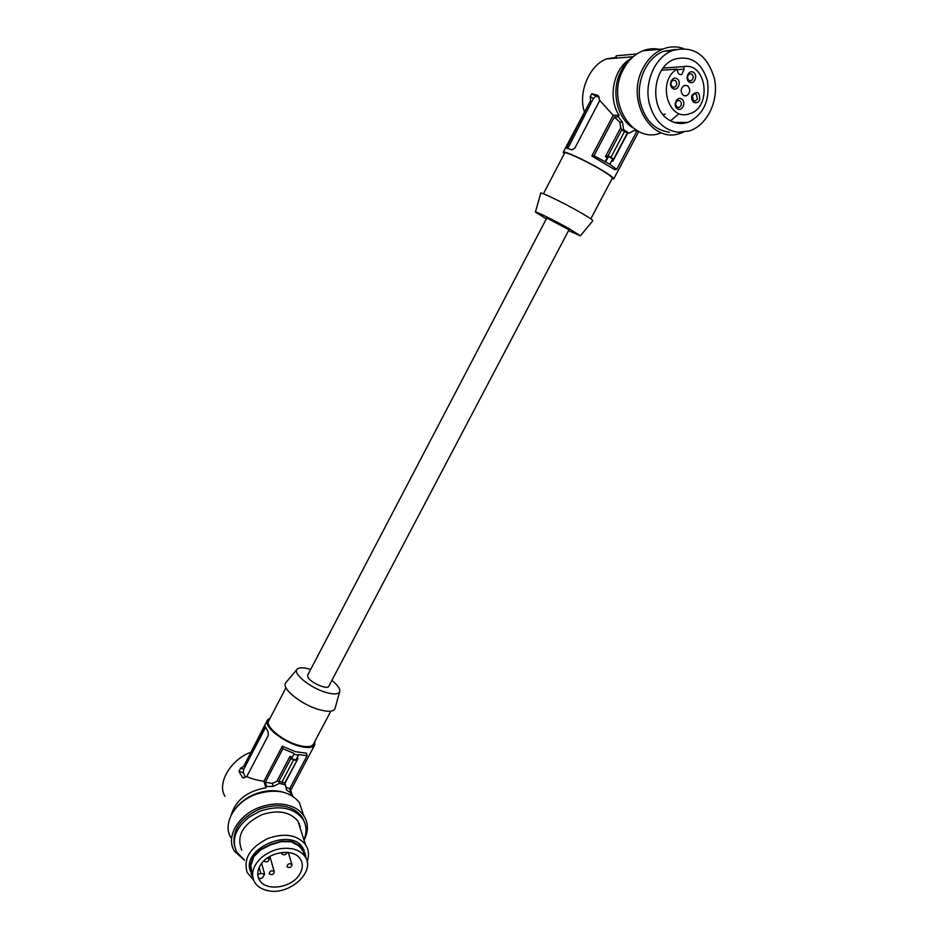 <?xml version="1.0" encoding="UTF-8"?>
<svg xmlns="http://www.w3.org/2000/svg" width="938" height="938" viewBox="0 0 938 938"><rect width="100%" height="100%" fill="white"/><g stroke="black" fill="none" stroke-linecap="round" stroke-linejoin="round"><path stroke-width="1.41" d="M265.524 727.513L264.024 727.396L265.149 726.141L268.104 731.898L268.221 735.521L246.764 776.617L242.696 777.79L238.932 771.423L243.294 772.631L243.786 769.183L265.36 727.794M265.36 782.128L272.278 783.453L273.181 786.407L266.685 786.501L265.36 782.128L282.901 748.688L282.326 746.191L295.54 751.713L306.456 753.191L307.089 755.688L298.19 754.574L298.354 755.336L293.946 754.058L291.519 758.678L293.946 754.058M272.278 783.453L276.862 781.319L290.065 756.227L290.721 758.783L278.867 781.307L284.765 782.925L298.014 758.514L296.713 758.443M276.862 781.319L278.867 781.307L279.512 783.347L285.422 784.977L286.606 790.077L291.026 793.138L290.217 794.416L291.014 795.19M263.941 860.85L264.117 861.248C266.861 862.608 268.514 861.858 269.077 859.009L267.436 857.965M284.906 783.371L298.014 758.514M293.782 753.296L282.901 748.688M291.519 758.678L295.927 759.944L298.354 755.336M307.089 755.688L289.619 788.776L285.938 787.228M290.721 758.783L293.641 759.815L281.904 782.093L282.526 784.074M241.769 850.215C236.118 836.016 242.743 824.209 261.643 814.782C277.754 809.482 289.865 811.616 297.956 821.172L300.992 830.669M253.471 879.891L247.175 872.504C243.106 858.575 250.188 847.155 268.42 838.255C284.859 832.792 297.194 834.867 305.401 844.47L307.172 847.694C308.919 852.044 308.883 856.687 307.066 861.623M252.392 876.42L251.419 874.533L252.052 874.263L250.856 865.657L253.858 856.605L260.94 849.711L270.672 844.88L281.201 841.667L291.202 841.761L299.492 846.275L304.487 853.322L305.12 853.088L306.034 858.505M305.12 853.088L300.008 845.877L291.519 841.245L281.283 841.152L270.496 844.435L260.518 849.394L253.272 856.453L250.2 865.715L251.419 874.533M261.89 857.203C252.814 865.633 250.399 874.017 254.667 882.318C257.235 886.375 261.327 889.083 266.943 890.432C288.752 896.494 316.681 871.402 304.768 856.288C302.259 852.771 298.483 850.356 293.442 849.042C282.268 846.815 271.75 849.535 261.89 857.203M328.804 686.253L328.746 686.346C327.385 689.887 310.9 682.864 308.039 677.494L307.664 675.231L546.772 218.038L569.014 229.787M331.841 680.46C337.938 685.315 340.517 689.137 339.603 691.916C338.043 694.495 333.283 694.601 325.322 692.221C310.091 687.66 292.879 673.719 296.936 669.427C298.859 667.27 303.443 667.27 310.689 669.427M261.643 863.406L264.598 874.099L262.581 877.722L259.38 879L259.005 878.414L259.392 879.926C265.606 891.745 291.495 888.122 299.492 874.509C303.009 868.764 303.22 863.511 300.125 858.762C293.336 847.823 268.198 851.716 260.447 865.106L258.771 868.4C257.188 872.621 257.399 876.467 259.392 879.926M264.598 874.099L260.776 873.407L259.158 867.474M274.283 871.707L274.166 871.484C271.445 870.159 269.816 870.91 269.253 873.724L269.358 873.935C272.067 875.26 273.708 874.521 274.283 871.707M282.057 852.443L282.033 854.155C284.355 855.491 286.02 854.893 287.04 852.337M257.927 876.057L259.005 878.414M257.739 874.626L260.776 873.407M253.858 856.605L253.272 856.453M292.011 864.613L291.882 864.355C289.185 863.077 287.556 863.828 287.005 866.618L287.134 866.864C289.83 868.154 291.46 867.404 292.011 864.613M250.469 871.332C241.031 849.136 290.358 826.999 302.74 847.706L304.264 850.485M273.181 786.407L279.512 783.347M231.24 814.946C235.708 800.137 247.245 791.086 265.876 787.791L266.685 786.501M291.777 757.118L290.065 756.227M293.641 759.815L296.607 760.472M285.422 784.977L284.765 782.925M265.876 787.791L263.918 781.272L282.326 746.191M245.498 777.356L243.294 772.631M267.283 720.325L243.798 766.217L240.527 768.281L238.932 771.423M243.798 766.217L264.024 727.396M246.764 776.617C251.196 778.681 256.918 780.228 263.918 781.272M270.167 718.074L267.4 720.091C263.168 725.766 281.775 741.383 298.565 745.968C307.195 748.325 312.565 748.008 314.676 745.018L314.887 741.36M289.678 788.659L291.226 789.409M289.619 788.776L291.026 793.138M250.622 752.323C230.642 759.546 216.549 783.91 225.038 796.339M285.961 687.753L268.76 720.783C264.751 726.141 282.303 740.856 298.143 745.182C306.28 747.41 311.357 747.117 313.339 744.291L313.468 744.057M335.241 707.78L334.972 708.765C333.142 711.872 327.608 712.083 318.369 709.409C300.664 704.262 280.861 687.929 285.727 682.794L286.031 682.43M236.13 807.759C240.96 801.755 247.327 797.183 255.23 794.017C265.114 790.324 274.459 789.726 283.276 792.211M303.173 814.184L299.351 802.471C289.842 791.156 275.549 788.366 256.508 794.111C234.84 801.462 222.036 823.693 230.983 837.74M299.879 827.187L300.359 826.249M302.786 818.991L302.904 818.241M299.093 824.725L299.468 823.81M304.041 840.214C308.649 831.115 308.485 822.825 303.56 815.357C299.808 810.162 294.169 806.692 286.653 804.933C278.246 803.151 269.452 803.866 260.272 807.09C238.346 814.571 225.378 836.989 234.394 851.094L244.396 860.252M304.709 822.72L301.778 816.435C292.339 805.367 278.269 802.905 259.556 809.048C239.976 818.323 231.639 830.716 234.559 846.24M303.912 839.827C307.172 831.959 306.679 824.854 302.446 818.499C292.996 807.43 278.903 804.968 260.166 811.124L249.168 817.115C235.18 828.442 231.088 840.19 236.892 852.384L244.29 859.829M546.315 218.906L535.399 212.082C533.921 210.335 554.686 220.536 569.225 228.72L580.376 235.801L568.557 230.642M535.434 211.965L540.698 193.322C539.033 190.989 563.281 202.62 580.083 212.281C588.923 217.358 593.156 220.196 592.804 220.793L580.423 235.755M612.256 178.255L612.291 178.185C612.315 177.141 608.539 174.351 600.965 169.79C586.238 160.926 564.442 150.924 564.629 153.058L543.395 193.803M611.881 178.982L613.733 178.935C613.745 177.833 609.747 174.867 601.727 170.036C586.121 160.644 562.988 150.033 563.199 152.296L564.242 153.797M609.841 164.244L616.712 169.344L614.507 169.567L591.843 155.989L594.012 155.731L609.841 164.244L612.631 158.944L608.504 156.447L605.702 161.77M599.265 97.06L595.911 96.286L593.355 98.478L590.307 96.567L590.518 100.729L563.234 152.237M590.307 96.567L591.831 93.73L598.116 95.465L599.769 100.413L574.877 148.087L571.805 149.857L566.317 148.028L590.518 100.729M630.828 58.59C613.558 68.075 607.472 97.763 619.045 115.21L613.171 115.315L599.769 100.413M616.02 58.144L616.454 57.312L606.476 58.942C589.369 65.062 577.82 92.921 584.374 111.645M611.904 160.328L612.866 161.219L613.558 159.155L610.931 157.361L608.035 155.814L605.409 156.728L607.355 157.478L608.504 156.447M613.558 159.155L627.276 133.126L629.14 133.137L623.629 129.714L622.492 122.186L618.294 116.898L614.355 116.957L594.012 155.731M618.294 116.898L619.045 115.21M613.171 115.315L591.843 155.989M616.712 169.344L636.937 131.039L633.994 130.511M627.674 133.126L612.866 161.219M636.832 130.464L634.979 129.972L629.14 133.137M626.338 131.543L624.532 131.543L621.777 129.714L608.035 155.814M623.629 129.714L621.777 129.714L620.71 127.65L619.807 122.21L622.492 122.186M610.931 157.361L624.532 131.543L627.276 133.126M614.355 116.957L619.807 122.21M633.185 127.978L633.232 128.002C617.521 118.786 610.99 92.604 619.959 73.305C623.031 66.481 627.299 61.087 632.74 57.112M659.496 49.339C653.903 48.178 648.357 48.67 642.847 50.816C634.217 54.381 627.51 60.982 622.726 70.62C606.288 101.937 632.259 143.784 660.164 133.231M683.45 48.518C676.685 46.208 669.861 46.372 662.99 49.022C654.22 52.669 647.384 59.422 642.483 69.271C625.681 101.316 651.933 144.112 680.285 133.313L683.274 132.211M676.064 49.386L663.623 51.297C646.235 57.64 635.225 82.837 640.654 103.801C645.485 120.744 655.064 130.218 669.404 132.223M678.233 132.258L688.879 131.05C707.182 125.786 719.481 100.167 714.275 78.135C707.053 54.463 693.135 45.259 672.546 50.523C655.029 56.925 643.902 82.38 649.331 103.555C654.173 120.65 663.811 130.218 678.233 132.258M674.926 59.082L674.832 59.117C652.074 66.516 648.756 109.594 669.791 120.381C675.501 123.64 681.457 124.32 687.66 122.397L689.172 121.846C703.887 113.838 709.984 100.167 707.428 80.809C701.718 62.518 690.884 55.272 674.926 59.082M665.148 114.108L663.119 114.635M670.564 120.814L678.784 113.885M681.656 99.123C686.628 102.054 682.16 112.103 677.388 108.726C672.405 105.806 676.896 95.711 681.656 99.123M689.254 82.04C684.294 79.062 688.785 68.955 693.534 72.425C698.47 75.427 694.003 85.475 689.254 82.04M699.654 99.909C698.142 102.652 696.184 103.426 693.792 102.23C691.646 100.448 691.095 98.044 692.162 94.984C697.403 90.494 699.9 92.135 699.654 99.909M672.745 88.477C667.727 85.499 672.229 75.345 677.037 78.815C682.043 81.817 677.553 91.912 672.745 88.477M683.321 95.383L686.487 95.782C690.391 92.897 690.767 89.567 687.589 85.78L684.388 85.381C680.496 88.301 680.144 91.631 683.321 95.383M683.603 66.633C706.783 61.931 712.329 107.507 689.665 113.697C668.431 122.21 656.389 80.996 677.048 69.166L677.623 71.698C678.373 74.055 679.757 74.993 681.774 74.501L684.177 69.178L683.603 66.633L663.201 68.017M679.944 100.753C682.078 103.274 681.82 105.502 679.194 107.413L677.107 107.143C674.973 104.646 675.219 102.418 677.846 100.495L679.944 100.753M688.961 80.492C686.851 77.995 687.085 75.767 689.641 73.832L691.798 74.09C693.897 76.599 693.663 78.827 691.095 80.75L688.961 80.492M693.487 100.671L692.408 95.84L694.237 94.035L696.313 94.304L697.391 99.123L695.55 100.929L693.487 100.671M672.464 86.906C670.33 84.408 670.553 82.181 673.144 80.222L675.325 80.48C677.459 83.001 677.224 85.229 674.621 87.175L672.464 86.906M677.048 69.166L661.653 70.174M636.937 131.039L637.852 131.039M636.773 53.994L616.348 55.752L615.047 58.226M607.355 157.478L605.045 161.875M620.71 127.65L605.409 156.728M567.818 148.485L593.355 98.478M250.856 865.657L250.2 865.715M240.527 768.281L243.786 769.183M243.974 777.919L242.403 777.485M291.12 789.55L290.381 789.35M677.154 69.635L684.177 69.178M595.911 96.286L591.831 93.73M568.369 146.422L567.103 145.671M305.401 844.47L297.956 821.172M268.514 857.238L268.96 858.786M269.863 856.429L274.166 871.484M288.283 852.454L291.882 864.355M302.74 847.706L303.42 849.851M328.746 686.346L569.026 229.763M243.352 777.965L242.696 777.79M292.55 796.092L290.264 788.964M296.936 669.427L285.727 682.794M612.291 178.185L590.823 218.859M638.778 131.519L613.733 178.935M633.185 56.726L606.476 58.942M674.539 122.503L687.66 122.397M679.194 107.413L677.74 107.448M695.55 100.929L694.155 100.976M680.132 74.594L681.774 74.501M301.778 816.435L302.446 818.499M291.202 789.433L314.676 745.018M642.847 50.816L662.99 49.022M663.623 51.297L672.546 50.523M339.603 691.916L334.972 708.765M674.621 87.175L673.191 87.234M299.351 802.471L303.56 815.357M302.833 850.18L304.768 856.288M691.095 80.75L689.7 80.832M313.339 744.291L330.844 711.145M686.487 95.782L684.353 95.852"/></g></svg>
